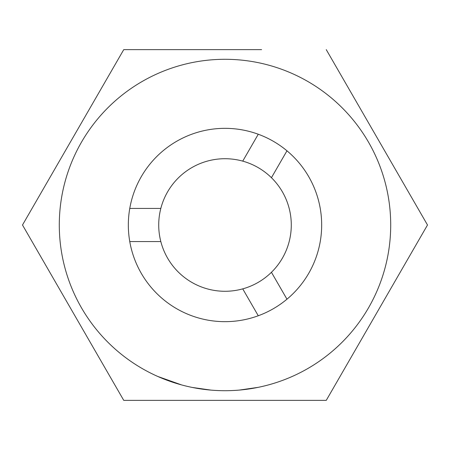 <?xml version="1.0" encoding="UTF-8"?>
<svg xmlns="http://www.w3.org/2000/svg" width="450" height="450" viewBox="0 0 450 450"><rect width="100%" height="100%" fill="white"/><g stroke="black" fill="none" stroke-linecap="round" stroke-linejoin="round"><path stroke-width="0.67" d="M377.094 312.306L326.25 400.371L427.5 225L326.25 49.629L427.5 225M261.624 49.629L123.75 49.629L22.5 225L123.75 400.371L326.25 400.371M225 128.34A96.66 96.66 0 0 1 258.266 315.759A96.66 96.66 0 0 1 129.769 208.429A96.66 96.66 0 0 1 225 128.34M286.965 150.812L271.44 177.705A66.279 66.279 0 0 1 225 291.279A66.279 66.279 0 0 1 160.824 208.429L129.769 208.429M271.44 177.705A66.279 66.279 0 0 0 160.824 208.429M192.201 387.428L210.943 390.105M212.293 390.218L213.643 390.313M239.327 390.082L258.064 387.371M236.627 390.296L237.977 390.195M271.851 383.94L273.15 383.558M157.838 376.481L181.536 384.902M390.707 225A165.707 165.707 0 0 1 225 390.707A165.707 165.707 0 0 1 59.293 225A165.707 165.707 0 0 1 225 59.293A165.707 165.707 0 0 1 390.707 225M188.376 400.371L123.75 400.371L22.5 225L123.75 49.629M242.736 288.866L258.266 315.759M271.44 272.295L286.965 299.188M242.736 161.134L258.266 134.241M160.824 241.571L129.769 241.571"/></g></svg>
